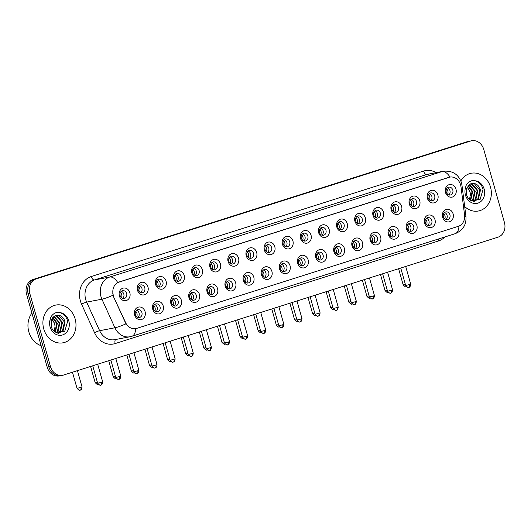 <?xml version="1.0" encoding="UTF-8"?>
<svg xmlns="http://www.w3.org/2000/svg" width="531" height="531" viewBox="0 0 531 531"><rect width="100%" height="100%" fill="white"/><g stroke="black" fill="none" stroke-linecap="round" stroke-linejoin="round"><path stroke-width="0.8" d="M163.203 305.936A6.405 5.483 -100.8 0 1 159.712 313.748A6.405 5.483 -100.8 0 1 152.742 309.254A6.405 5.483 -100.8 0 1 156.233 301.435A6.405 5.483 -100.8 0 1 163.203 305.936M153.479 308.863A4.002 3.425 79.2 0 0 157.501 311.763A4.002 3.425 79.2 0 0 160.023 306.792A4.002 3.425 79.2 0 0 155.995 303.898A4.002 3.425 79.2 0 0 153.479 308.863M181.323 300.181A6.405 5.483 -100.8 0 1 177.832 308A6.405 5.483 -100.8 0 1 170.856 303.506A6.405 5.483 -100.8 0 1 174.347 295.687A6.405 5.483 -100.8 0 1 181.323 300.181M171.599 303.115A4.002 3.425 79.2 0 0 175.622 306.009A4.002 3.425 79.2 0 0 178.137 301.037A4.002 3.425 79.2 0 0 174.115 298.143A4.002 3.425 79.2 0 0 171.599 303.115M199.444 294.433A6.405 5.483 -100.8 0 1 195.952 302.252A6.405 5.483 -100.8 0 1 188.976 297.752A6.405 5.483 -100.8 0 1 192.468 289.939A6.405 5.483 -100.8 0 1 199.444 294.433M189.72 297.367A4.002 3.425 79.2 0 0 193.742 300.261A4.002 3.425 79.2 0 0 196.258 295.289A4.002 3.425 79.2 0 0 192.235 292.395A4.002 3.425 79.2 0 0 189.72 297.367M217.564 288.685A6.405 5.483 -100.8 0 1 214.073 296.497A6.405 5.483 -100.8 0 1 207.097 292.004A6.405 5.483 -100.8 0 1 210.588 284.191A6.405 5.483 -100.8 0 1 217.564 288.685M207.833 291.619A4.002 3.425 79.2 0 0 211.862 294.513A4.002 3.425 79.2 0 0 214.378 289.541A4.002 3.425 79.2 0 0 210.356 286.647A4.002 3.425 79.2 0 0 207.833 291.619M235.678 282.93A6.405 5.483 -100.8 0 1 232.193 290.749A6.405 5.483 -100.8 0 1 225.217 286.255A6.405 5.483 -100.8 0 1 228.708 278.436A6.405 5.483 -100.8 0 1 235.678 282.93M225.954 285.864A4.002 3.425 79.2 0 0 229.976 288.758A4.002 3.425 79.2 0 0 232.498 283.793A4.002 3.425 79.2 0 0 228.476 280.892A4.002 3.425 79.2 0 0 225.954 285.864M253.798 277.182A6.405 5.483 -100.8 0 1 250.307 285.001A6.405 5.483 -100.8 0 1 243.337 280.507A6.405 5.483 -100.8 0 1 246.822 272.688A6.405 5.483 -100.8 0 1 253.798 277.182M244.074 280.116A4.002 3.425 79.2 0 0 248.096 283.01A4.002 3.425 79.2 0 0 250.612 278.038A4.002 3.425 79.2 0 0 246.59 275.144A4.002 3.425 79.2 0 0 244.074 280.116M271.918 271.434A6.405 5.483 -100.8 0 1 268.427 279.253A6.405 5.483 -100.8 0 1 261.451 274.753A6.405 5.483 -100.8 0 1 264.942 266.94A6.405 5.483 -100.8 0 1 271.918 271.434M262.195 274.368A4.002 3.425 79.2 0 0 266.217 277.262A4.002 3.425 79.2 0 0 268.732 272.29A4.002 3.425 79.2 0 0 264.71 269.396A4.002 3.425 79.2 0 0 262.195 274.368M290.039 265.686A6.405 5.483 -100.8 0 1 286.548 273.498A6.405 5.483 -100.8 0 1 279.571 269.005A6.405 5.483 -100.8 0 1 283.063 261.186A6.405 5.483 -100.8 0 1 290.039 265.686M280.315 268.613A4.002 3.425 79.2 0 0 284.337 271.514A4.002 3.425 79.2 0 0 286.853 266.542A4.002 3.425 79.2 0 0 282.831 263.648A4.002 3.425 79.2 0 0 280.315 268.613M308.159 259.931A6.405 5.483 -100.8 0 1 304.668 267.75A6.405 5.483 -100.8 0 1 297.692 263.257A6.405 5.483 -100.8 0 1 301.183 255.438A6.405 5.483 -100.8 0 1 308.159 259.931M298.429 262.865A4.002 3.425 79.2 0 0 302.451 265.759A4.002 3.425 79.2 0 0 304.973 260.787A4.002 3.425 79.2 0 0 300.951 257.893A4.002 3.425 79.2 0 0 298.429 262.865M326.273 254.183A6.405 5.483 -100.8 0 1 322.782 262.002A6.405 5.483 -100.8 0 1 315.812 257.502A6.405 5.483 -100.8 0 1 319.304 249.689A6.405 5.483 -100.8 0 1 326.273 254.183M316.549 257.117A4.002 3.425 79.2 0 0 320.571 260.011A4.002 3.425 79.2 0 0 323.094 255.039A4.002 3.425 79.2 0 0 319.065 252.145A4.002 3.425 79.2 0 0 316.549 257.117M344.393 248.435A6.405 5.483 -100.8 0 1 340.902 256.247A6.405 5.483 -100.8 0 1 333.926 251.754A6.405 5.483 -100.8 0 1 337.417 243.941A6.405 5.483 -100.8 0 1 344.393 248.435M334.669 251.369A4.002 3.425 79.2 0 0 338.692 254.263A4.002 3.425 79.2 0 0 341.207 249.291A4.002 3.425 79.2 0 0 337.185 246.397A4.002 3.425 79.2 0 0 334.669 251.369M362.514 242.68A6.405 5.483 -100.8 0 1 359.022 250.499A6.405 5.483 -100.8 0 1 352.046 246.006A6.405 5.483 -100.8 0 1 355.538 238.187A6.405 5.483 -100.8 0 1 362.514 242.68M352.79 245.614A4.002 3.425 79.2 0 0 356.812 248.508A4.002 3.425 79.2 0 0 359.328 243.543A4.002 3.425 79.2 0 0 355.305 240.643A4.002 3.425 79.2 0 0 352.79 245.614M380.634 236.932A6.405 5.483 -100.8 0 1 377.143 244.751A6.405 5.483 -100.8 0 1 370.167 240.258A6.405 5.483 -100.8 0 1 373.658 232.439A6.405 5.483 -100.8 0 1 380.634 236.932M370.903 239.866A4.002 3.425 79.2 0 0 374.932 242.76A4.002 3.425 79.2 0 0 377.448 237.788A4.002 3.425 79.2 0 0 373.426 234.894A4.002 3.425 79.2 0 0 370.903 239.866M398.754 231.184A6.405 5.483 -100.8 0 1 395.263 239.003A6.405 5.483 -100.8 0 1 388.287 234.503A6.405 5.483 -100.8 0 1 391.778 226.691A6.405 5.483 -100.8 0 1 398.754 231.184M389.024 234.118A4.002 3.425 79.2 0 0 393.046 237.012A4.002 3.425 79.2 0 0 395.568 232.04A4.002 3.425 79.2 0 0 391.546 229.146A4.002 3.425 79.2 0 0 389.024 234.118M416.868 225.436A6.405 5.483 -100.8 0 1 413.377 233.248A6.405 5.483 -100.8 0 1 406.407 228.755A6.405 5.483 -100.8 0 1 409.899 220.936A6.405 5.483 -100.8 0 1 416.868 225.436M407.144 228.363A4.002 3.425 79.2 0 0 411.167 231.264A4.002 3.425 79.2 0 0 413.689 226.292A4.002 3.425 79.2 0 0 409.66 223.398A4.002 3.425 79.2 0 0 407.144 228.363M434.989 219.681A6.405 5.483 -100.8 0 1 431.497 227.5A6.405 5.483 -100.8 0 1 424.521 223.007A6.405 5.483 -100.8 0 1 428.013 215.188A6.405 5.483 -100.8 0 1 434.989 219.681M425.265 222.615A4.002 3.425 79.2 0 0 429.287 225.509A4.002 3.425 79.2 0 0 431.803 220.538A4.002 3.425 79.2 0 0 427.78 217.644A4.002 3.425 79.2 0 0 425.265 222.615M453.109 213.933A6.405 5.483 -100.8 0 1 449.618 221.752A6.405 5.483 -100.8 0 1 442.642 217.252A6.405 5.483 -100.8 0 1 446.133 209.44A6.405 5.483 -100.8 0 1 453.109 213.933M443.385 216.867A4.002 3.425 79.2 0 0 447.407 219.761A4.002 3.425 79.2 0 0 449.923 214.79A4.002 3.425 79.2 0 0 445.901 211.896A4.002 3.425 79.2 0 0 443.385 216.867M145.089 311.684A6.405 5.483 -100.8 0 1 141.598 319.503A6.405 5.483 -100.8 0 1 134.622 315.002A6.405 5.483 -100.8 0 1 138.113 307.19A6.405 5.483 -100.8 0 1 145.089 311.684M135.359 314.617A4.002 3.425 79.2 0 0 139.381 317.511A4.002 3.425 79.2 0 0 141.903 312.54A4.002 3.425 79.2 0 0 137.881 309.646A4.002 3.425 79.2 0 0 135.359 314.617M147.963 286.952A6.405 5.483 -100.8 0 1 144.472 294.771A6.405 5.483 -100.8 0 1 137.496 290.278A6.405 5.483 -100.8 0 1 140.987 282.459A6.405 5.483 -100.8 0 1 147.963 286.952M138.239 289.886A4.002 3.425 79.2 0 0 142.262 292.78A4.002 3.425 79.2 0 0 144.777 287.809A4.002 3.425 79.2 0 0 140.755 284.915A4.002 3.425 79.2 0 0 138.239 289.886M166.084 281.204A6.405 5.483 -100.8 0 1 162.592 289.023A6.405 5.483 -100.8 0 1 155.616 284.523A6.405 5.483 -100.8 0 1 159.108 276.711A6.405 5.483 -100.8 0 1 166.084 281.204M156.353 284.138A4.002 3.425 79.2 0 0 160.375 287.032A4.002 3.425 79.2 0 0 162.898 282.061A4.002 3.425 79.2 0 0 158.875 279.167A4.002 3.425 79.2 0 0 156.353 284.138M184.197 275.456A6.405 5.483 -100.8 0 1 180.706 283.269A6.405 5.483 -100.8 0 1 173.737 278.775A6.405 5.483 -100.8 0 1 177.228 270.963A6.405 5.483 -100.8 0 1 184.197 275.456M174.473 278.39A4.002 3.425 79.2 0 0 178.496 281.284A4.002 3.425 79.2 0 0 181.018 276.312A4.002 3.425 79.2 0 0 176.989 273.419A4.002 3.425 79.2 0 0 174.473 278.39M202.318 269.702A6.405 5.483 -100.8 0 1 198.826 277.521A6.405 5.483 -100.8 0 1 191.85 273.027A6.405 5.483 -100.8 0 1 195.342 265.208A6.405 5.483 -100.8 0 1 202.318 269.702M192.594 272.635A4.002 3.425 79.2 0 0 196.616 275.529A4.002 3.425 79.2 0 0 199.132 270.564A4.002 3.425 79.2 0 0 195.109 267.664A4.002 3.425 79.2 0 0 192.594 272.635M220.438 263.953A6.405 5.483 -100.8 0 1 216.947 271.772A6.405 5.483 -100.8 0 1 209.971 267.279A6.405 5.483 -100.8 0 1 213.462 259.46A6.405 5.483 -100.8 0 1 220.438 263.953M210.714 266.887A4.002 3.425 79.2 0 0 214.736 269.781A4.002 3.425 79.2 0 0 217.252 264.81A4.002 3.425 79.2 0 0 213.23 261.916A4.002 3.425 79.2 0 0 210.714 266.887M238.558 258.205A6.405 5.483 -100.8 0 1 235.067 266.024A6.405 5.483 -100.8 0 1 228.091 261.524A6.405 5.483 -100.8 0 1 231.582 253.712A6.405 5.483 -100.8 0 1 238.558 258.205M228.828 261.139A4.002 3.425 79.2 0 0 232.857 264.033A4.002 3.425 79.2 0 0 235.372 259.062A4.002 3.425 79.2 0 0 231.35 256.168A4.002 3.425 79.2 0 0 228.828 261.139M256.672 252.457A6.405 5.483 -100.8 0 1 253.187 260.27A6.405 5.483 -100.8 0 1 246.211 255.776A6.405 5.483 -100.8 0 1 249.703 247.957A6.405 5.483 -100.8 0 1 256.672 252.457M246.948 255.384A4.002 3.425 79.2 0 0 250.971 258.285A4.002 3.425 79.2 0 0 253.493 253.314A4.002 3.425 79.2 0 0 249.47 250.42A4.002 3.425 79.2 0 0 246.948 255.384M274.792 246.703A6.405 5.483 -100.8 0 1 271.301 254.522A6.405 5.483 -100.8 0 1 264.332 250.028A6.405 5.483 -100.8 0 1 267.816 242.209A6.405 5.483 -100.8 0 1 274.792 246.703M265.069 249.636A4.002 3.425 79.2 0 0 269.091 252.53A4.002 3.425 79.2 0 0 271.606 247.559A4.002 3.425 79.2 0 0 267.584 244.665A4.002 3.425 79.2 0 0 265.069 249.636M292.913 240.955A6.405 5.483 -100.8 0 1 289.422 248.773A6.405 5.483 -100.8 0 1 282.446 244.273A6.405 5.483 -100.8 0 1 285.937 236.461A6.405 5.483 -100.8 0 1 292.913 240.955M283.189 243.888A4.002 3.425 79.2 0 0 287.211 246.782A4.002 3.425 79.2 0 0 289.727 241.811A4.002 3.425 79.2 0 0 285.705 238.917A4.002 3.425 79.2 0 0 283.189 243.888M311.033 235.206A6.405 5.483 -100.8 0 1 307.542 243.019A6.405 5.483 -100.8 0 1 300.566 238.525A6.405 5.483 -100.8 0 1 304.057 230.713A6.405 5.483 -100.8 0 1 311.033 235.206M301.309 238.14A4.002 3.425 79.2 0 0 305.332 241.034A4.002 3.425 79.2 0 0 307.847 236.063A4.002 3.425 79.2 0 0 303.825 233.169A4.002 3.425 79.2 0 0 301.309 238.14M329.154 229.452A6.405 5.483 -100.8 0 1 325.662 237.271A6.405 5.483 -100.8 0 1 318.686 232.777A6.405 5.483 -100.8 0 1 322.178 224.958A6.405 5.483 -100.8 0 1 329.154 229.452M319.423 232.386A4.002 3.425 79.2 0 0 323.445 235.279A4.002 3.425 79.2 0 0 325.968 230.315A4.002 3.425 79.2 0 0 321.945 227.414A4.002 3.425 79.2 0 0 319.423 232.386M347.267 223.704A6.405 5.483 -100.8 0 1 343.776 231.523A6.405 5.483 -100.8 0 1 336.807 227.029A6.405 5.483 -100.8 0 1 340.298 219.21A6.405 5.483 -100.8 0 1 347.267 223.704M337.543 226.637A4.002 3.425 79.2 0 0 341.566 229.531A4.002 3.425 79.2 0 0 344.088 224.56A4.002 3.425 79.2 0 0 340.059 221.666A4.002 3.425 79.2 0 0 337.543 226.637M365.388 217.956A6.405 5.483 -100.8 0 1 361.896 225.775A6.405 5.483 -100.8 0 1 354.92 221.274A6.405 5.483 -100.8 0 1 358.412 213.462A6.405 5.483 -100.8 0 1 365.388 217.956M355.664 220.889A4.002 3.425 79.2 0 0 359.686 223.783A4.002 3.425 79.2 0 0 362.202 218.812A4.002 3.425 79.2 0 0 358.179 215.918A4.002 3.425 79.2 0 0 355.664 220.889M383.508 212.208A6.405 5.483 -100.8 0 1 380.017 220.02A6.405 5.483 -100.8 0 1 373.041 215.526A6.405 5.483 -100.8 0 1 376.532 207.707A6.405 5.483 -100.8 0 1 383.508 212.208M373.784 215.135A4.002 3.425 79.2 0 0 377.807 218.035A4.002 3.425 79.2 0 0 380.322 213.064A4.002 3.425 79.2 0 0 376.3 210.17A4.002 3.425 79.2 0 0 373.784 215.135M401.628 206.453A6.405 5.483 -100.8 0 1 398.137 214.272A6.405 5.483 -100.8 0 1 391.161 209.778A6.405 5.483 -100.8 0 1 394.652 201.959A6.405 5.483 -100.8 0 1 401.628 206.453M391.898 209.387A4.002 3.425 79.2 0 0 395.927 212.281A4.002 3.425 79.2 0 0 398.442 207.309A4.002 3.425 79.2 0 0 394.42 204.415A4.002 3.425 79.2 0 0 391.898 209.387M419.749 200.705A6.405 5.483 -100.8 0 1 416.258 208.524A6.405 5.483 -100.8 0 1 409.282 204.023A6.405 5.483 -100.8 0 1 412.773 196.211A6.405 5.483 -100.8 0 1 419.749 200.705M410.018 203.638A4.002 3.425 79.2 0 0 414.041 206.532A4.002 3.425 79.2 0 0 416.563 201.561A4.002 3.425 79.2 0 0 412.541 198.667A4.002 3.425 79.2 0 0 410.018 203.638M437.863 194.957A6.405 5.483 -100.8 0 1 434.371 202.769A6.405 5.483 -100.8 0 1 427.402 198.275A6.405 5.483 -100.8 0 1 430.893 190.463A6.405 5.483 -100.8 0 1 437.863 194.957M428.139 197.89A4.002 3.425 79.2 0 0 432.161 200.784A4.002 3.425 79.2 0 0 434.683 195.813A4.002 3.425 79.2 0 0 430.654 192.919A4.002 3.425 79.2 0 0 428.139 197.89M455.983 189.202A6.405 5.483 -100.8 0 1 452.492 197.021A6.405 5.483 -100.8 0 1 445.516 192.527A6.405 5.483 -100.8 0 1 449.007 184.708A6.405 5.483 -100.8 0 1 455.983 189.202M446.259 192.136A4.002 3.425 79.2 0 0 450.281 195.03A4.002 3.425 79.2 0 0 452.797 190.065A4.002 3.425 79.2 0 0 448.775 187.164A4.002 3.425 79.2 0 0 446.259 192.136M129.843 292.707A6.405 5.483 -100.8 0 1 126.351 300.519A6.405 5.483 -100.8 0 1 119.375 296.026A6.405 5.483 -100.8 0 1 122.867 288.207A6.405 5.483 -100.8 0 1 129.843 292.707M120.119 295.634A4.002 3.425 79.2 0 0 124.141 298.535A4.002 3.425 79.2 0 0 126.657 293.563A4.002 3.425 79.2 0 0 122.634 290.669A4.002 3.425 79.2 0 0 120.119 295.634M154.64 304.542A4.002 3.425 -100.8 0 1 157.169 307.336A4.002 3.425 -100.8 0 1 156.008 311.664M172.761 298.787A4.002 3.425 -100.8 0 1 175.29 301.588A4.002 3.425 -100.8 0 1 174.122 305.916M190.881 293.039A4.002 3.425 -100.8 0 1 193.403 295.833A4.002 3.425 -100.8 0 1 192.242 300.161M209.002 287.291A4.002 3.425 -100.8 0 1 211.524 290.085A4.002 3.425 -100.8 0 1 210.362 294.413M227.115 281.536A4.002 3.425 -100.8 0 1 229.644 284.337A4.002 3.425 -100.8 0 1 228.483 288.665M245.236 275.788A4.002 3.425 -100.8 0 1 247.765 278.589A4.002 3.425 -100.8 0 1 246.603 282.91M263.356 270.04A4.002 3.425 -100.8 0 1 265.885 272.834A4.002 3.425 -100.8 0 1 264.717 277.162M281.476 264.292A4.002 3.425 -100.8 0 1 283.999 267.086A4.002 3.425 -100.8 0 1 282.837 271.414M299.597 258.537A4.002 3.425 -100.8 0 1 302.119 261.338A4.002 3.425 -100.8 0 1 300.958 265.666M317.711 252.789A4.002 3.425 -100.8 0 1 320.239 255.584A4.002 3.425 -100.8 0 1 319.078 259.911M335.831 247.041A4.002 3.425 -100.8 0 1 338.36 249.835A4.002 3.425 -100.8 0 1 337.198 254.163M353.951 241.286A4.002 3.425 -100.8 0 1 356.474 244.087A4.002 3.425 -100.8 0 1 355.312 248.415M372.072 235.538A4.002 3.425 -100.8 0 1 374.594 238.339A4.002 3.425 -100.8 0 1 373.432 242.66M390.185 229.79A4.002 3.425 -100.8 0 1 392.714 232.585A4.002 3.425 -100.8 0 1 391.553 236.912M408.306 224.042A4.002 3.425 -100.8 0 1 410.835 226.837A4.002 3.425 -100.8 0 1 409.673 231.164M426.426 218.287A4.002 3.425 -100.8 0 1 428.955 221.088A4.002 3.425 -100.8 0 1 427.787 225.416M444.547 212.539A4.002 3.425 -100.8 0 1 447.069 215.334A4.002 3.425 -100.8 0 1 445.907 219.661M136.52 310.29A4.002 3.425 -100.8 0 1 139.049 313.084A4.002 3.425 -100.8 0 1 137.887 317.412M139.401 285.559A4.002 3.425 -100.8 0 1 141.923 288.36A4.002 3.425 -100.8 0 1 140.761 292.687M157.515 279.81A4.002 3.425 -100.8 0 1 160.043 282.605A4.002 3.425 -100.8 0 1 158.882 286.932M175.635 274.062A4.002 3.425 -100.8 0 1 178.164 276.857A4.002 3.425 -100.8 0 1 177.002 281.184M193.755 268.308A4.002 3.425 -100.8 0 1 196.284 271.109A4.002 3.425 -100.8 0 1 195.116 275.436M211.876 262.56A4.002 3.425 -100.8 0 1 214.398 265.361A4.002 3.425 -100.8 0 1 213.236 269.682M229.996 256.812A4.002 3.425 -100.8 0 1 232.518 259.606A4.002 3.425 -100.8 0 1 231.357 263.934M248.11 251.063A4.002 3.425 -100.8 0 1 250.639 253.858A4.002 3.425 -100.8 0 1 249.477 258.185M266.23 245.309A4.002 3.425 -100.8 0 1 268.759 248.11A4.002 3.425 -100.8 0 1 267.597 252.437M284.35 239.561A4.002 3.425 -100.8 0 1 286.879 242.355A4.002 3.425 -100.8 0 1 285.711 246.683M302.471 233.813A4.002 3.425 -100.8 0 1 304.993 236.607A4.002 3.425 -100.8 0 1 303.832 240.935M320.591 228.058A4.002 3.425 -100.8 0 1 323.113 230.859A4.002 3.425 -100.8 0 1 321.952 235.187M338.705 222.31A4.002 3.425 -100.8 0 1 341.234 225.111A4.002 3.425 -100.8 0 1 340.072 229.432M356.825 216.562A4.002 3.425 -100.8 0 1 359.354 219.356A4.002 3.425 -100.8 0 1 358.193 223.684M374.946 210.814A4.002 3.425 -100.8 0 1 377.468 213.608A4.002 3.425 -100.8 0 1 376.306 217.936M393.066 205.059A4.002 3.425 -100.8 0 1 395.588 207.86A4.002 3.425 -100.8 0 1 394.427 212.188M411.18 199.311A4.002 3.425 -100.8 0 1 413.709 202.105A4.002 3.425 -100.8 0 1 412.547 206.433M429.3 193.563A4.002 3.425 -100.8 0 1 431.829 196.357A4.002 3.425 -100.8 0 1 430.668 200.685M447.421 187.808A4.002 3.425 -100.8 0 1 449.949 190.609A4.002 3.425 -100.8 0 1 448.781 194.937M121.28 291.313A4.002 3.425 -100.8 0 1 123.809 294.108A4.002 3.425 -100.8 0 1 122.641 298.435M113.926 296.909A10.812 9.246 -100.8 0 1 113.282 295.15A10.812 9.246 -100.8 0 1 119.176 281.961L448.848 177.341A10.812 9.246 -100.8 0 1 449.757 177.108A10.812 9.246 -100.8 0 1 460.994 186.773L464.579 214.982A10.812 9.246 -100.8 0 1 458.313 226.332L136.713 328.39A10.812 9.246 -100.8 0 1 135.803 328.616A10.812 9.246 -100.8 0 1 125.588 322.563L113.634 296.968L112.784 293.61M43.748 328.915A19.222 16.441 79.2 0 0 63.063 342.807A19.222 16.441 79.2 0 0 75.15 318.952A19.222 16.441 79.2 0 0 55.835 305.06A19.222 16.441 79.2 0 0 43.748 328.915A19.222 16.441 79.2 0 0 63.063 342.807A19.222 16.441 79.2 0 0 75.15 318.952A19.222 16.441 79.2 0 0 55.835 305.06A19.222 16.441 79.2 0 0 43.748 328.915M464.685 206.546A19.222 16.441 79.2 0 0 478.424 210.999A19.222 16.441 79.2 0 0 490.511 187.138A19.222 16.441 79.2 0 0 471.196 173.245A19.222 16.441 79.2 0 0 460.868 180.912A19.222 16.441 79.2 0 1 471.196 173.245L471.196 173.245A19.222 16.441 79.2 0 1 490.511 187.138A19.222 16.441 79.2 0 1 478.424 210.999A19.222 16.441 79.2 0 1 464.685 206.546M444.898 236.945A20.019 17.125 -100.8 0 1 438.467 240.968L115.174 343.564A20.019 17.125 -100.8 0 1 94.571 332.778A4.002 0.564 155.6 0 1 99.642 330.7L114.915 327.78L101.925 299.192A16.016 13.7 -100.8 0 1 100.976 296.583A16.016 13.7 -100.8 0 1 109.698 277.043A14.012 7.222 72.4 0 1 117.736 282.519L450.022 177.069A14.012 7.222 -107.6 0 0 441.991 171.593A16.016 13.7 -100.8 0 1 443.332 171.254L428.052 174.175A16.016 13.7 79.2 0 0 426.712 174.513L94.418 279.97A16.016 13.7 79.2 0 0 85.697 299.511A16.016 13.7 79.2 0 0 86.646 302.119L99.642 330.7A16.016 13.7 79.2 0 0 114.776 339.667L130.055 336.747A16.016 13.7 -100.8 0 1 114.915 327.78A14.012 1.978 -24.4 0 0 125.96 323.837L113.634 296.968M113.043 295.216L113.043 295.196A14.012 1.978 -24.4 0 1 101.925 299.192L86.646 302.119A4.002 0.564 155.6 0 0 81.582 304.197A20.019 17.125 -100.8 0 1 91.292 276.512L423.585 171.062A4.002 2.064 -107.6 0 0 426.712 174.513L441.991 171.593L109.698 277.043L94.418 279.97A4.002 2.064 -107.6 0 1 91.292 276.512M62.565 375.291L59.306 375.915A12.014 10.275 79.2 0 1 47.232 367.233L26.55 294.128A12.014 10.275 79.2 0 1 33.095 279.472L467.426 141.638A12.014 10.275 79.2 0 1 468.435 141.385L470.068 141.073A12.014 10.275 79.2 0 0 469.059 141.326L34.727 279.16A12.014 10.275 79.2 0 0 28.183 293.816L48.865 366.921A12.014 10.275 79.2 0 0 60.932 375.603A12.014 10.275 79.2 0 1 48.865 366.921L28.183 293.816A12.014 10.275 79.2 0 1 34.727 279.16L469.059 141.326A12.014 10.275 79.2 0 1 470.068 141.073L471.694 140.761A12.014 10.275 79.2 0 0 470.685 141.014L36.354 278.848A12.014 10.275 79.2 0 0 29.809 293.504L50.498 366.609A12.014 10.275 79.2 0 0 62.565 375.291A12.014 10.275 79.2 0 0 63.574 375.039L497.905 237.204A12.014 10.275 79.2 0 0 504.45 222.549L483.768 149.443A12.014 10.275 79.2 0 0 471.694 140.761M121.486 297.791A4.407 3.77 79.2 0 0 121.685 294.473A4.407 3.77 79.2 0 0 120.444 292.335M136.726 316.768A4.407 3.77 79.2 0 0 136.932 313.449A4.407 3.77 79.2 0 0 135.684 311.312M139.607 292.037A4.407 3.77 79.2 0 0 139.806 288.718A4.407 3.77 79.2 0 0 138.558 286.587M157.72 286.289A4.407 3.77 79.2 0 0 157.926 282.97A4.407 3.77 79.2 0 0 156.678 280.839M175.841 280.541A4.407 3.77 79.2 0 0 176.046 277.222A4.407 3.77 79.2 0 0 174.799 275.085M193.961 274.792A4.407 3.77 79.2 0 0 194.167 271.474A4.407 3.77 79.2 0 0 192.919 269.336M154.846 311.02A4.407 3.77 79.2 0 0 155.052 307.701A4.407 3.77 79.2 0 0 153.804 305.564M172.967 305.265A4.407 3.77 79.2 0 0 173.172 301.953A4.407 3.77 79.2 0 0 171.925 299.816M191.087 299.517A4.407 3.77 79.2 0 0 191.286 296.198A4.407 3.77 79.2 0 0 190.045 294.068M31.913 313.084A20.019 17.125 79.2 0 0 28.833 331.855A20.019 17.125 79.2 0 0 41.152 345.734M52.934 317.385L57.335 323.406L55.35 332.174L64.729 331.311L67.669 321.301C66.435 316.476 63.687 313.562 59.412 312.553L56.956 312.394C54.242 313.058 52.151 314.724 50.691 317.399L49.994 320.074L51.407 319.927L54.447 316.091L57.965 315.162C61.483 315.527 63.866 317.784 65.094 321.919L63.096 330.707L58.649 333.302M52.655 317.711L56.684 323.532L54.992 331.948M54.076 316.343L59.923 322.914L57.925 331.702L56.724 332.837M53.784 316.562L59.273 323.034L57.275 331.822L56.392 332.705M55.29 315.653L57.109 315.972L62.505 322.417L60.514 331.205L57.939 333.189M54.985 315.799L56.465 316.098L61.861 322.543L59.864 331.331L57.66 333.123M56.24 315.341L59.054 315.606L64.45 322.045L62.452 330.833L58.589 333.295M51.865 318.925L54.746 323.903L55.018 326.757L54.102 331.264M55.018 326.757A9.054 7.739 79.2 0 0 54.62 323.923A9.054 7.739 79.2 0 0 51.713 319.224M468.296 185.571L472.696 191.591L470.712 200.366L480.097 199.497L483.031 189.494C481.803 184.662 479.048 181.748 474.774 180.739L472.325 180.58C469.603 181.244 467.512 182.91 466.052 185.584L465.355 188.259L466.769 188.113L469.809 184.284L473.327 183.348C476.845 183.713 479.227 185.969 480.455 190.105L478.458 198.893L474.01 201.488M468.017 185.903L472.046 191.718L470.353 200.134M469.444 184.529L475.285 191.1L473.287 199.888L472.086 201.023M469.145 184.748L474.634 191.22L472.636 200.008L471.754 200.891M470.652 183.839L472.471 184.164L477.867 190.602L475.876 199.39L473.3 201.375M470.347 183.985L471.827 184.284L477.223 190.729L475.225 199.517L473.021 201.309M471.601 183.527L474.415 183.792L479.812 190.231L477.814 199.019L473.951 201.481M467.227 187.111L470.108 192.089L470.38 194.943L469.47 199.45M470.38 194.943A9.054 7.739 79.2 0 0 469.981 192.116A9.054 7.739 79.2 0 0 467.081 187.41M212.081 269.038A4.407 3.77 79.2 0 0 212.281 265.719A4.407 3.77 79.2 0 0 211.039 263.588M230.202 263.29A4.407 3.77 79.2 0 0 230.401 259.971A4.407 3.77 79.2 0 0 229.153 257.834M248.316 257.542A4.407 3.77 79.2 0 0 248.521 254.223A4.407 3.77 79.2 0 0 247.273 252.086M209.207 293.769A4.407 3.77 79.2 0 0 209.406 290.45A4.407 3.77 79.2 0 0 208.159 288.313M227.321 288.021A4.407 3.77 79.2 0 0 227.527 284.702A4.407 3.77 79.2 0 0 226.279 282.565M245.441 282.266A4.407 3.77 79.2 0 0 245.647 278.948A4.407 3.77 79.2 0 0 244.399 276.817M266.436 251.787A4.407 3.77 79.2 0 0 266.642 248.468A4.407 3.77 79.2 0 0 265.394 246.338M284.556 246.039A4.407 3.77 79.2 0 0 284.762 242.72A4.407 3.77 79.2 0 0 283.514 240.589M302.677 240.291A4.407 3.77 79.2 0 0 302.876 236.972A4.407 3.77 79.2 0 0 301.628 234.835M320.797 234.543A4.407 3.77 79.2 0 0 320.996 231.224A4.407 3.77 79.2 0 0 319.748 229.087M338.911 228.788A4.407 3.77 79.2 0 0 339.117 225.469A4.407 3.77 79.2 0 0 337.869 223.339M263.562 276.518A4.407 3.77 79.2 0 0 263.768 273.2A4.407 3.77 79.2 0 0 262.52 271.062M281.682 270.77A4.407 3.77 79.2 0 0 281.881 267.451A4.407 3.77 79.2 0 0 280.633 265.314M299.796 265.015A4.407 3.77 79.2 0 0 300.002 261.703A4.407 3.77 79.2 0 0 298.754 259.566M317.916 259.267A4.407 3.77 79.2 0 0 318.122 255.949A4.407 3.77 79.2 0 0 316.874 253.818M336.037 253.519A4.407 3.77 79.2 0 0 336.242 250.201A4.407 3.77 79.2 0 0 334.995 248.063M357.031 223.04A4.407 3.77 79.2 0 0 357.237 219.721A4.407 3.77 79.2 0 0 355.989 217.584M375.151 217.292A4.407 3.77 79.2 0 0 375.351 213.973A4.407 3.77 79.2 0 0 374.109 211.836M393.272 211.537A4.407 3.77 79.2 0 0 393.471 208.218A4.407 3.77 79.2 0 0 392.223 206.088M411.386 205.789A4.407 3.77 79.2 0 0 411.591 202.47A4.407 3.77 79.2 0 0 410.344 200.34M429.506 200.041A4.407 3.77 79.2 0 0 429.712 196.722A4.407 3.77 79.2 0 0 428.464 194.585M447.626 194.293A4.407 3.77 79.2 0 0 447.832 190.974A4.407 3.77 79.2 0 0 446.584 188.837M354.157 247.771A4.407 3.77 79.2 0 0 354.356 244.452A4.407 3.77 79.2 0 0 353.115 242.315M372.277 242.017A4.407 3.77 79.2 0 0 372.477 238.698A4.407 3.77 79.2 0 0 371.229 236.567M390.391 236.268A4.407 3.77 79.2 0 0 390.597 232.95A4.407 3.77 79.2 0 0 389.349 230.812M408.512 230.52A4.407 3.77 79.2 0 0 408.717 227.202A4.407 3.77 79.2 0 0 407.469 225.064M426.632 224.766A4.407 3.77 79.2 0 0 426.838 221.454A4.407 3.77 79.2 0 0 425.59 219.316M444.752 219.018A4.407 3.77 79.2 0 0 444.951 215.699A4.407 3.77 79.2 0 0 443.71 213.568M423.585 171.062A20.019 17.125 -100.8 0 1 436.11 172.635M458.957 226.093A14.012 7.222 72.4 0 1 455.12 233.7L131.827 336.296A14.012 7.222 -107.6 0 0 135.664 328.643M464.678 216.416A14.012 0.531 -7.2 0 1 465.946 216.475C466.517 224.752 462.906 230.494 455.12 233.7M460.636 184.98A14.012 0.531 -7.2 0 1 461.95 185.04L465.946 216.475M94.571 332.778L81.582 304.197M470.685 141.014L467.426 141.638M36.354 278.848L33.095 279.472M29.809 293.504L26.55 294.128M50.498 366.609L47.232 367.233M115.731 339.488A4.002 2.064 -107.6 0 0 115.174 343.564M438.194 239.076A4.002 2.064 -107.6 0 0 438.467 240.968M80.858 387.384L77.028 388.347C78.847 390.199 79.816 390.823 79.929 390.212L80.32 390.119A2.602 1.341 -107.6 0 0 80.858 387.384L82.039 386.926L77.426 370.638M80.241 390.139A2.602 1.341 -107.6 0 0 80.32 390.119C80.008 389.761 81.502 391.174 82.039 386.926M101.487 382.293L97.658 383.256C99.476 385.114 100.445 385.732 100.565 385.121L100.95 385.028A2.602 1.341 -107.6 0 0 101.487 382.293L102.669 381.842L97.677 364.213M100.87 385.048A2.602 1.341 -107.6 0 0 100.95 385.028C100.638 384.67 102.131 386.09 102.669 381.842M97.339 382.114L95.149 382.599C96.967 384.451 97.936 385.075 98.049 384.457L98.441 384.371M115.453 376.366L113.269 376.844C115.088 378.703 116.05 379.32 116.17 378.709L116.561 378.616M133.573 370.618L131.383 371.096C133.201 372.954 134.17 373.572 134.29 372.961L134.675 372.868M151.693 364.863L149.503 365.348C151.322 367.2 152.291 367.824 152.404 367.206L152.795 367.12M119.608 376.545L115.778 377.508C117.597 379.36 118.566 379.984 118.678 379.366L119.07 379.28A2.602 1.341 -107.6 0 0 119.608 376.545L120.789 376.087L115.798 358.465M118.99 379.3A2.602 1.341 -107.6 0 0 119.07 379.28C118.758 378.922 120.252 380.335 120.789 376.087M137.728 370.797L133.898 371.753C135.717 373.612 136.686 374.236 136.799 373.618L137.19 373.525A2.602 1.341 -107.6 0 0 137.728 370.797L138.903 370.339L133.918 352.71M137.111 373.545A2.602 1.341 -107.6 0 0 137.19 373.525C136.879 373.174 138.372 374.587 138.903 370.339M155.842 365.043L152.019 366.005C153.837 367.864 154.8 368.481 154.919 367.87L155.311 367.777A2.602 1.341 -107.6 0 0 155.842 365.043L157.023 364.591L152.039 346.962M155.231 367.797A2.602 1.341 -107.6 0 0 155.311 367.777C154.992 367.419 156.486 368.839 157.023 364.591M49.994 320.074A11.456 9.797 79.2 0 0 50.093 326.904A11.456 9.797 79.2 0 0 62.565 334.942A11.456 9.797 79.2 0 0 68.804 320.963A11.456 9.797 79.2 0 0 59.412 312.553M57.965 315.162A9.054 7.739 79.2 0 0 56.525 315.275A9.054 7.739 79.2 0 0 55.967 315.407M465.355 188.259A11.456 9.797 79.2 0 0 465.455 195.089A11.456 9.797 79.2 0 0 477.927 203.127A11.456 9.797 79.2 0 0 484.166 189.149A11.456 9.797 79.2 0 0 474.774 180.739M473.327 183.348A9.054 7.739 79.2 0 0 471.886 183.46A9.054 7.739 79.2 0 0 471.329 183.593M169.814 359.115L167.623 359.593C169.442 361.452 170.411 362.076 170.524 361.458L170.916 361.365M187.934 353.367L185.744 353.845C187.562 355.704 188.532 356.321 188.644 355.71L189.036 355.617M206.048 347.619L203.864 348.097C205.683 349.949 206.645 350.573 206.765 349.962L207.15 349.869M173.962 359.295L170.132 360.257C171.951 362.109 172.92 362.733 173.04 362.122L173.425 362.029A2.602 1.341 -107.6 0 0 173.962 359.295L175.144 358.837L170.159 341.214M173.345 362.049A2.602 1.341 -107.6 0 0 173.425 362.029C173.113 361.671 174.606 363.085 175.144 358.837M192.083 353.546L188.253 354.509C190.071 356.361 191.041 356.985 191.16 356.367L191.545 356.281A2.602 1.341 -107.6 0 0 192.083 353.546L193.264 353.088L188.273 335.466M191.465 356.301A2.602 1.341 -107.6 0 0 191.545 356.281C191.233 355.923 192.726 357.336 193.264 353.088M210.203 347.792L206.373 348.754C208.192 350.613 209.161 351.23 209.274 350.619L209.665 350.526A2.602 1.341 -107.6 0 0 210.203 347.792L211.384 347.34L206.393 329.711M209.586 350.546A2.602 1.341 -107.6 0 0 209.665 350.526C209.353 350.175 210.847 351.588 211.384 347.34M224.168 341.864L221.978 342.349C223.797 344.201 224.766 344.825 224.885 344.207L225.27 344.121M242.289 336.116L240.098 336.594C241.917 338.453 242.886 339.07 242.999 338.459L243.39 338.366M260.409 330.368L258.219 330.846C260.037 332.705 261.006 333.322 261.119 332.711L261.511 332.618M278.529 324.614L276.339 325.098C278.158 326.95 279.12 327.574 279.24 326.957L279.631 326.87M296.643 318.865L294.453 319.343C296.271 321.202 297.241 321.826 297.36 321.209L297.745 321.116M228.323 342.044L224.494 343.006C226.312 344.865 227.281 345.482 227.394 344.871L227.786 344.778A2.602 1.341 -107.6 0 0 228.323 342.044L229.498 341.592L224.513 323.963M227.706 344.798A2.602 1.341 -107.6 0 0 227.786 344.778C227.474 344.42 228.967 345.84 229.498 341.592M246.437 336.296L242.614 337.258C244.433 339.11 245.395 339.734 245.514 339.117L245.899 339.03A2.602 1.341 -107.6 0 0 246.437 336.296L247.619 335.838L242.634 318.215M245.82 339.05A2.602 1.341 -107.6 0 0 245.899 339.03C245.587 338.672 247.081 340.086 247.619 335.838M264.557 330.547L260.728 331.503C262.546 333.362 263.515 333.986 263.635 333.368L264.02 333.276A2.602 1.341 -107.6 0 0 264.557 330.547L265.739 330.09L260.748 312.46M263.94 333.295A2.602 1.341 -107.6 0 0 264.02 333.276C263.708 332.924 265.201 334.338 265.739 330.09M282.678 324.793L278.848 325.755C280.667 327.614 281.636 328.231 281.749 327.62L282.14 327.527A2.602 1.341 -107.6 0 0 282.678 324.793L283.859 324.341L278.868 306.712M282.061 327.547A2.602 1.341 -107.6 0 0 282.14 327.527C281.828 327.169 283.322 328.589 283.859 324.341M300.798 319.045L296.968 320.007C298.787 321.859 299.756 322.483 299.869 321.872L300.261 321.779A2.602 1.341 -107.6 0 0 300.798 319.045L301.98 318.587L296.988 300.964M300.181 321.799A2.602 1.341 -107.6 0 0 300.261 321.779C299.949 321.421 301.442 322.835 301.98 318.587M314.764 313.117L312.573 313.595C314.392 315.454 315.361 316.071 315.48 315.46L315.865 315.368M332.884 307.369L330.694 307.847C332.512 309.699 333.481 310.323 333.594 309.712L333.986 309.619M351.004 301.615L348.814 302.099C350.633 303.951 351.602 304.575 351.714 303.958L352.106 303.871M369.118 295.867L366.934 296.344C368.753 298.203 369.715 298.82 369.835 298.21L370.226 298.117M387.238 290.118L385.048 290.596C386.867 292.455 387.836 293.072 387.955 292.462L388.34 292.369M405.359 284.364L403.168 284.848C404.987 286.7 405.956 287.324 406.069 286.707L406.461 286.621M318.919 313.297L315.089 314.259C316.907 316.111 317.87 316.735 317.989 316.118L318.381 316.031A2.602 1.341 -107.6 0 0 318.919 313.297L320.093 312.839L315.109 295.216M318.301 316.051A2.602 1.341 -107.6 0 0 318.381 316.031C318.062 315.673 319.556 317.087 320.093 312.839M337.032 307.542L333.202 308.504C335.021 310.363 335.99 310.98 336.11 310.37L336.495 310.277A2.602 1.341 -107.6 0 0 337.032 307.542L338.214 307.091L333.229 289.461M336.415 310.296A2.602 1.341 -107.6 0 0 336.495 310.277C336.183 309.925 337.676 311.339 338.214 307.091M355.153 301.794L351.323 302.756C353.142 304.615 354.111 305.232 354.23 304.621L354.615 304.529A2.602 1.341 -107.6 0 0 355.153 301.794L356.334 301.342L351.343 283.713M354.535 304.548A2.602 1.341 -107.6 0 0 354.615 304.529C354.303 304.17 355.797 305.59 356.334 301.342M373.273 296.046L369.443 297.008C371.262 298.86 372.231 299.484 372.344 298.867L372.735 298.78A2.602 1.341 -107.6 0 0 373.273 296.046L374.455 295.588L369.463 277.965M372.656 298.8A2.602 1.341 -107.6 0 0 372.735 298.78C372.423 298.422 373.917 299.836 374.455 295.588M391.393 290.298L387.564 291.253C389.382 293.112 390.351 293.736 390.464 293.119L390.856 293.026A2.602 1.341 -107.6 0 0 391.393 290.298L392.568 289.84L387.584 272.211M390.776 293.046A2.602 1.341 -107.6 0 0 390.856 293.026C390.544 292.674 392.037 294.088 392.568 289.84M409.507 284.543L405.684 285.505C407.503 287.364 408.465 287.981 408.585 287.371L408.976 287.278A2.602 1.341 -107.6 0 0 409.507 284.543L410.689 284.092L405.704 266.462M408.897 287.298A2.602 1.341 -107.6 0 0 408.976 287.278C408.658 286.919 410.151 288.34 410.689 284.092M461.95 185.04L461.466 182.644C458.426 174.214 452.379 170.418 443.332 171.254M131.827 336.296L130.055 336.747M77.028 388.347L72.462 372.218M97.658 383.256L92.719 365.786M95.149 382.599L90.582 366.463M113.269 376.844L108.702 360.715M131.383 371.096L126.823 354.967M149.503 365.348L144.943 349.212M115.778 377.508L110.833 360.038M133.898 371.753L128.953 354.29M152.019 366.005L147.074 348.535M55.35 332.174C53.385 330.992 51.998 329.094 51.182 326.485L51.407 319.927M56.525 315.275L55.138 315.719M470.712 200.36C468.747 199.178 467.36 197.286 466.543 194.671L466.769 188.113M471.886 183.46L470.499 183.912M167.623 359.593L163.057 343.464M185.744 353.845L181.177 337.716M203.864 348.097L199.298 331.968M170.132 360.257L165.194 342.787M188.253 354.509L183.314 337.039M206.373 348.754L201.428 331.291M221.978 342.349L217.418 326.213M240.098 336.594L235.532 320.465M258.219 330.846L253.652 314.717M276.339 325.098L271.772 308.962M294.453 319.343L289.893 303.214M224.494 343.006L219.549 325.536M242.614 337.258L237.669 319.788M260.728 331.503L255.789 314.04M278.848 325.755L273.903 308.285M296.968 320.007L292.023 302.537M312.573 313.595L308.013 297.466M330.694 307.847L326.127 291.718M348.814 302.099L344.247 285.963M366.934 296.344L362.368 280.215M385.048 290.596L380.488 274.467M403.168 284.848L398.602 268.713M315.089 314.259L310.144 296.789M333.202 308.504L328.264 291.041M351.323 302.756L346.385 285.286M369.443 297.008L364.498 279.538M387.564 291.253L382.619 273.79M405.684 285.505L400.739 268.036"/></g></svg>
